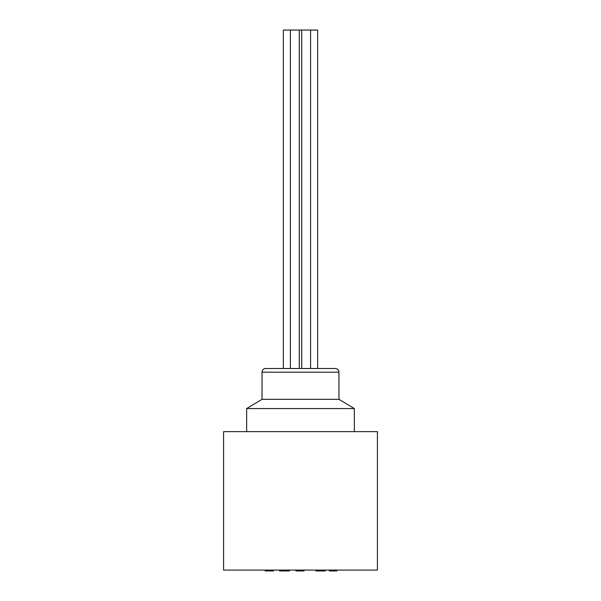<?xml version="1.0" encoding="UTF-8"?>
<svg xmlns="http://www.w3.org/2000/svg" width="601" height="601" viewBox="0 0 601 601"><rect width="100%" height="100%" fill="white"/><g stroke="black" fill="none" stroke-linecap="round" stroke-linejoin="round"><path stroke-width="0.9" d="M290.411 368.496L290.411 30.05L317.651 30.05L317.651 368.496M299.268 30.05L299.268 368.496L307.509 368.496M283.349 368.496L283.349 30.05L290.411 30.05M338.956 372.192L262.044 372.192A3.689 3.689 0 0 1 265.732 368.496L335.268 368.496C337.514 368.714 338.739 369.946 338.956 372.192L338.956 399.312L354.342 408.56L354.342 431.631M246.658 431.631L246.658 408.56L262.044 399.312L338.956 399.312M223.58 431.631L377.42 431.631L377.42 570.086L223.58 570.086L223.58 431.631M246.658 408.56L354.342 408.56M279.518 570.086L279.518 570.95L289.449 570.95L289.449 570.086M315.773 570.086L315.773 570.95L317.148 570.95M316.877 570.086L316.877 570.95L325.246 570.95L325.246 570.086M295.955 570.086L295.955 570.95L297.69 570.95L297.69 570.086M297.69 570.95L298.412 570.95L298.412 570.086M298.412 570.95L300.688 570.95L300.688 570.086M287.879 570.95L287.879 570.086M287.721 570.95L287.721 570.086M284.003 570.95L284.003 570.086M279.991 570.95L279.991 570.086M265.657 570.086L265.657 570.95L265.184 570.95L265.184 570.086M272.809 570.95L273.545 570.95L273.545 570.086M265.657 570.95L272.914 570.95L272.914 570.086M269.316 570.95L269.316 570.086M288.029 570.95L288.029 570.086M300.688 570.95L303.528 570.95L303.528 570.086M297.217 570.95L297.217 570.086M297.059 570.95L297.059 570.086M303.528 570.95L304.001 570.95L304.001 570.086M336.928 570.086L336.928 570.95L329.348 570.95L329.348 570.086M324.615 570.95L324.615 570.086M321.122 570.95L321.122 570.086M317.508 570.95L317.508 570.086M301.732 30.05L301.732 368.496M310.589 30.05L310.589 368.496M262.044 399.312L262.044 372.192"/></g></svg>
